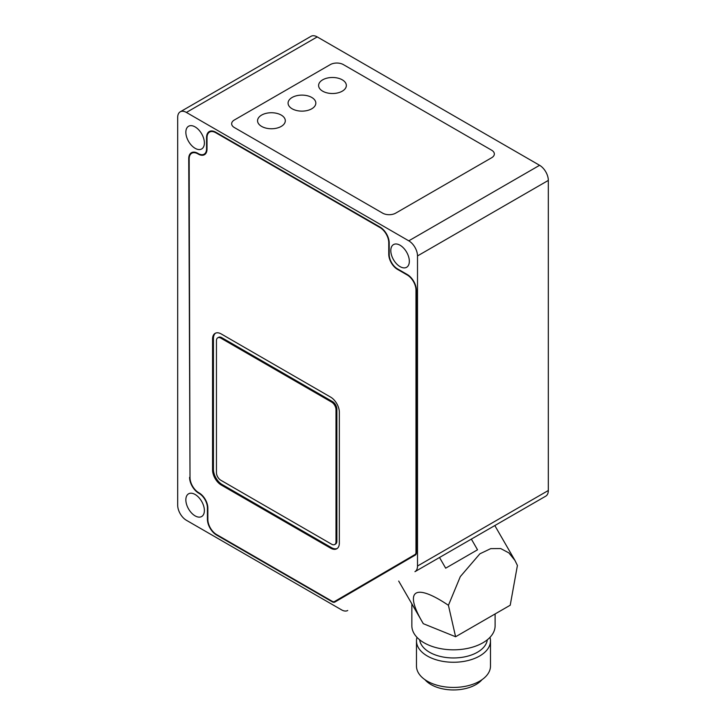 <?xml version="1.0" encoding="UTF-8"?>
<svg xmlns="http://www.w3.org/2000/svg" width="726" height="726" viewBox="0 0 726 726"><rect width="100%" height="100%" fill="white"/><g stroke="black" fill="none" stroke-linecap="round" stroke-linejoin="round"><path stroke-width="1.09" d="M334.731 544.527L335.603 544.028A6.171 3.557 -120 0 0 336.873 541.206L336.873 409.165A6.171 3.557 -120 0 0 332.517 401.605L221.693 337.626A6.171 3.557 -120 0 0 218.608 337.318L217.736 337.817A6.171 3.557 -120 0 0 216.457 340.648L216.457 472.69A6.171 3.557 -120 0 0 220.813 480.24L331.646 544.228A6.171 3.557 -120 0 0 334.731 544.527A6.171 3.557 -120 0 0 336.002 541.705L336.002 409.664A6.171 3.557 -120 0 0 331.646 402.113L220.813 338.125A6.171 3.557 -120 0 0 217.736 337.817M495.105 613.942L495.105 625.794A41.627 24.031 180 0 1 469.413 647.991A41.627 24.031 180 0 1 424.048 642.782A41.627 24.031 180 0 1 411.86 625.794L411.86 603.869M448.423 605.303L460.311 576.607L479.877 553.811L490.712 548.638L500.686 548.547L508.899 552.922L514.961 560.445L517.411 565.472L510.224 605.221L455.601 636.747L448.423 605.303C414.419 582.352 403.411 590.41 423.303 623.688L455.601 636.747M514.961 560.445L494.814 525.56L414.954 571.671A12.333 7.124 -120 0 0 417.504 566.026L548.321 490.504A12.333 7.124 60 0 1 545.77 496.148L414.954 571.671L545.77 496.148M398.692 581.063L423.303 623.688M481.991 679.69A31.762 18.331 180 0 1 431.026 684.582A31.762 18.331 180 0 1 424.973 679.69M489.968 637.355A36.999 21.363 180 0 1 490.486 640.895L490.486 666.078A36.999 21.363 180 0 1 467.644 685.807A36.999 21.363 180 0 1 427.315 681.179A36.999 21.363 180 0 1 416.479 666.078L416.479 640.895A36.999 21.363 180 0 1 416.996 637.355M490.486 640.895A36.999 21.363 180 0 1 467.644 660.633A36.999 21.363 180 0 1 427.315 656.005A36.999 21.363 180 0 1 416.479 640.895M487.309 639.797A33.913 19.584 180 0 1 465.321 656.731A33.913 19.584 180 0 1 429.502 652.229A33.913 19.584 180 0 1 419.655 639.797M343.38 64.605A9.247 5.336 0 0 0 330.294 64.605L234.362 119.99A9.247 5.336 0 0 0 231.658 123.765A9.247 5.336 0 0 0 234.362 127.54L382.62 213.135A9.247 5.336 0 0 0 395.706 213.135L491.638 157.751A9.247 5.336 0 0 0 494.342 153.976A9.247 5.336 0 0 0 491.638 150.2L343.38 64.605A9.247 5.336 0 0 0 330.294 64.605L234.362 119.99A9.247 5.336 0 0 0 231.658 123.765A9.247 5.336 0 0 0 234.362 127.54L382.62 213.135A9.247 5.336 0 0 0 395.706 213.135L491.638 157.751A9.247 5.336 0 0 0 494.342 153.976A9.247 5.336 0 0 0 491.638 150.2L343.38 64.605M322.662 91.167A13.876 8.013 0 0 0 337.79 92.901A13.876 8.013 0 0 0 346.347 85.496A13.876 8.013 0 0 0 342.291 79.833A13.876 8.013 0 0 0 327.163 78.099A13.876 8.013 0 0 0 318.605 85.496A13.876 8.013 0 0 0 322.662 91.167M261.614 126.406A13.876 8.013 0 0 0 276.742 128.148A13.876 8.013 0 0 0 285.3 120.743A13.876 8.013 0 0 0 281.243 115.08A13.876 8.013 0 0 0 266.115 113.347A13.876 8.013 0 0 0 257.558 120.743A13.876 8.013 0 0 0 261.614 126.406M292.142 108.782A13.876 8.013 0 0 0 307.261 110.524A13.876 8.013 0 0 0 315.828 103.119A13.876 8.013 0 0 0 311.763 97.456A13.876 8.013 0 0 0 296.644 95.723A13.876 8.013 0 0 0 288.077 103.119A13.876 8.013 0 0 0 292.142 108.782M195.122 148.313A13.104 7.569 60 0 1 186.555 136.76A13.104 7.569 60 0 1 188.569 126.26A13.104 7.569 60 0 1 195.122 126.914A13.104 7.569 60 0 1 203.679 138.457A13.104 7.569 60 0 1 201.674 148.957A13.104 7.569 60 0 1 195.122 148.313M195.122 515.877A13.104 7.569 60 0 1 186.555 504.325A13.104 7.569 60 0 1 188.569 493.825A13.104 7.569 60 0 1 195.122 494.479A13.104 7.569 60 0 1 203.679 506.022A13.104 7.569 60 0 1 201.674 516.522A13.104 7.569 60 0 1 195.122 515.877M400.062 266.633A13.104 7.569 60 0 1 391.505 255.089A13.104 7.569 60 0 1 393.51 244.589A13.104 7.569 60 0 1 400.062 245.234A13.104 7.569 60 0 1 408.629 256.786A13.104 7.569 60 0 1 406.614 267.286A13.104 7.569 60 0 1 400.062 266.633M471.365 539.109L439.511 557.495L445.682 568.177L477.527 549.791L471.365 539.109M189.168 158.894L190.012 477.608A12.333 7.124 -120 0 0 198.733 492.7L199.124 492.927A12.333 7.124 60 0 1 207.845 508.037L207.845 519.435A12.333 7.124 -120 0 0 216.566 534.536L332.218 601.309A4.628 2.668 -120 0 0 334.532 601.536A4.628 2.668 -120 0 0 334.532 601.527L415.018 554.528A4.628 2.668 -120 0 0 415.971 552.413L415.971 290.11A12.333 7.124 -120 0 0 407.25 275L397.485 269.364A12.333 7.124 60 0 1 388.764 254.263L388.764 242.684A12.333 7.124 -120 0 0 380.043 227.583L215.722 132.713A12.333 7.124 -120 0 0 209.56 132.096A12.333 7.124 -120 0 0 207.01 137.668L207.01 149.066A12.333 7.124 60 0 1 204.451 154.711A12.333 7.124 60 0 1 198.289 154.103L197.889 153.876A12.333 7.124 -120 0 0 191.718 153.259A12.333 7.124 -120 0 0 189.168 158.894M330.611 548.157L221.285 485.041A12.333 7.124 60 0 1 212.564 469.931L212.564 339.015A12.333 7.124 60 0 1 215.114 333.37A12.333 7.124 60 0 1 221.285 333.978L330.611 397.104A12.333 7.124 60 0 1 339.332 412.214L339.332 543.121A12.333 7.124 60 0 1 336.782 548.765A12.333 7.124 60 0 1 330.611 548.157L331.483 547.658L222.156 484.532A12.333 7.124 60 0 1 213.435 469.432L213.435 338.516A12.333 7.124 60 0 1 215.568 333.143M347.736 610.484A12.333 7.124 -120 0 1 341.574 609.867L186.4 520.279A12.333 7.124 -120 0 1 177.679 505.178L177.679 117.476A12.333 7.124 60 0 1 180.23 111.822L311.046 36.3A12.333 7.124 60 0 1 317.217 36.908L539.6 165.301A12.333 7.124 60 0 1 548.321 180.411L548.321 490.504M189.577 477.345A12.95 7.478 -120 0 0 198.733 493.199L199.124 493.435A11.716 6.761 60 0 1 207.409 507.783L207.409 519.181A12.95 7.478 -120 0 0 216.566 535.044L332.218 601.809A5.245 3.022 -120 0 0 334.84 602.072A5.245 3.022 -120 0 0 334.849 602.063L415.326 555.054A5.245 3.022 -120 0 0 416.406 552.668L416.406 290.364A12.95 7.478 -120 0 0 407.25 274.501L397.485 268.865A11.716 6.761 60 0 1 389.2 254.508L389.2 242.938A12.95 7.478 -120 0 0 380.043 227.075L215.731 132.205A12.95 7.478 -120 0 0 209.251 131.569A12.95 7.478 -120 0 0 206.565 137.414L206.565 148.812A11.716 6.761 60 0 1 204.142 154.175A11.716 6.761 60 0 1 198.289 153.594L197.889 153.368A12.95 7.478 -120 0 0 191.41 152.723A12.95 7.478 -120 0 0 188.733 158.658L190.012 477.091M180.23 111.822A12.333 7.124 60 0 1 186.4 112.439L408.783 240.832A12.333 7.124 60 0 1 417.504 255.933L417.504 566.026M191.864 152.496A12.95 7.478 -120 0 0 190.194 154.765M206.456 152.269A11.716 6.761 60 0 1 205.013 153.676L204.142 154.175M209.705 131.342A12.95 7.478 -120 0 0 208.026 133.602M334.051 601.718A5.245 3.022 -120 0 0 335.603 601.627M194.659 152.179A12.333 7.124 -120 0 0 192.59 152.759L191.718 153.259M204.868 154.429A12.333 7.124 60 0 1 202.2 154.72M212.5 131.025A12.333 7.124 -120 0 0 210.431 131.597L209.56 132.096M335.403 601.028L334.532 601.536L335.412 601.028A4.628 2.668 -120 0 0 335.412 601.028A4.628 2.668 -120 0 0 335.403 601.028L415.898 554.02A4.628 2.668 -120 0 0 416.279 553.702M337.2 548.493A12.333 7.124 60 0 1 331.483 547.658M220.813 338.125L221.693 337.626M336.002 541.705L336.873 541.206M336.002 409.664L336.873 409.165M331.646 402.113L332.517 401.605M317.217 36.908L186.4 112.439M539.6 165.301L408.783 240.832M548.321 180.411L417.504 255.933M207.019 137.15L206.565 137.414M332.69 601.536L332.218 601.809M415.898 554.02L415.018 554.528M213.435 469.432L212.564 469.931M222.156 484.532L221.285 485.041M213.435 338.516L212.564 339.015"/></g></svg>
